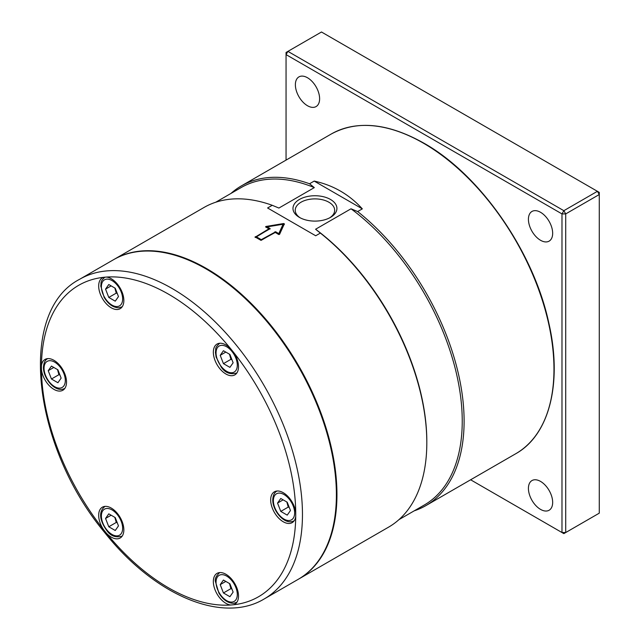 <?xml version="1.0" encoding="UTF-8"?>
<svg xmlns="http://www.w3.org/2000/svg" width="640" height="640" viewBox="0 0 640 640"><rect width="100%" height="100%" fill="white"/><g stroke="black" fill="none" stroke-linecap="round" stroke-linejoin="round"><path stroke-width="0.96" d="M229.512 583.552L230.896 588.656L231.928 589.008M229.512 354.224L230.896 359.336L231.928 359.68M414.208 510.832A184.568 106.56 -120 0 0 425.88 505.616A184.568 106.56 -120 0 0 464.104 421.128A184.568 106.56 -120 0 0 357.656 211.552L351.008 208.792L315.584 229.24L320.368 233.08L315.704 235.768L267.584 207.984L272.248 205.296A184.568 106.56 -120 0 0 204.024 207.464L114.16 259.344A184.568 106.56 -120 0 1 206.44 268.488A184.568 106.56 -120 0 1 336.952 494.536A184.568 106.56 -120 0 1 298.728 579.032L388.592 527.144A184.568 106.56 -120 0 0 426.816 442.656A184.568 106.56 -120 0 0 320.368 233.08M329.64 217.856A19.712 11.376 0 0 0 334.664 210.264A19.712 11.376 0 0 0 328.888 202.224A19.712 11.376 0 0 0 307.408 199.752A19.712 11.376 0 0 0 295.24 210.264A19.712 11.376 0 0 0 300.256 217.856M330.48 199.456A21.968 12.68 180 0 1 330.48 217.392A21.968 12.68 180 0 1 299.416 217.392L299.416 217.392A21.968 12.68 180 0 1 299.416 199.456A21.968 12.68 180 0 1 330.48 199.456M528.424 219.296A17.136 9.896 60 0 1 531.976 211.448A17.136 9.896 60 0 1 545.184 216.04A17.136 9.896 60 0 1 552.664 233.288A17.136 9.896 60 0 1 549.112 241.136A17.136 9.896 60 0 1 535.904 236.544A17.136 9.896 60 0 1 528.424 219.296M528.424 488.4A17.136 9.896 60 0 1 531.976 480.56A17.136 9.896 60 0 1 545.184 485.152A17.136 9.896 60 0 1 552.664 502.392A17.136 9.896 60 0 1 549.112 510.24A17.136 9.896 60 0 1 535.904 505.648A17.136 9.896 60 0 1 528.424 488.4M295.376 84.744A17.136 9.896 60 0 1 298.928 76.896A17.136 9.896 60 0 1 312.128 81.488A17.136 9.896 60 0 1 319.616 98.736A17.136 9.896 60 0 1 316.064 106.584A17.136 9.896 60 0 1 302.856 101.992A17.136 9.896 60 0 1 295.376 84.744M230.768 605.008A17.8 10.272 60 0 1 215.472 590.856A17.8 10.272 60 0 1 217.024 573.384A17.8 10.272 60 0 1 219.632 572.584A17.8 10.272 60 0 1 235.912 585.72A17.8 10.272 60 0 1 234.824 604.216A17.8 10.272 60 0 1 233.56 604.76L230.768 605.008A179.824 103.824 60 0 1 106.416 533.216L103.632 529.744A17.8 10.272 60 0 1 102.368 507.184A17.8 10.272 60 0 1 117.56 513.648A17.8 10.272 60 0 1 120.16 538.016A17.8 10.272 60 0 1 106.416 533.216M295.736 516.304A17.8 10.272 60 0 1 292.152 522.648A17.8 10.272 60 0 1 278.44 517.88A17.8 10.272 60 0 1 270.672 499.968A17.8 10.272 60 0 1 274.36 491.824A17.8 10.272 60 0 1 287.32 495.824A17.8 10.272 60 0 1 295.736 512.584L295.736 516.304A179.824 103.824 60 0 1 233.56 604.76M233.56 352.336A17.8 10.272 60 0 1 234.824 374.888A17.8 10.272 60 0 1 219.632 368.424A17.8 10.272 60 0 1 217.024 344.064A17.8 10.272 60 0 1 230.768 348.864L233.56 352.336A179.824 103.824 60 0 1 295.736 512.584M264.232 598.944L298.168 579.352A184.568 106.56 -120 0 0 318.904 560.112A184.568 106.56 -120 0 0 285.336 345.824A184.568 106.56 -120 0 0 113.6 259.672L79.664 279.264C16.904 311.648 32.488 446.24 104.672 532.52C153.704 594.656 221.952 624.472 264.232 598.944A184.568 106.56 -120 0 0 284.976 579.704A184.568 106.56 -120 0 0 237.208 346.264A184.568 106.56 -120 0 0 79.664 279.264M41.448 365.776A17.8 10.272 60 0 1 45.032 359.424A17.8 10.272 60 0 1 58.752 364.192A17.8 10.272 60 0 1 66.52 382.104A17.8 10.272 60 0 1 62.832 390.256A17.8 10.272 60 0 1 49.872 386.248A17.8 10.272 60 0 1 41.448 369.496L41.448 365.776A179.824 103.824 60 0 1 58.48 304.048A179.824 103.824 60 0 1 103.632 277.32L106.416 277.064A17.8 10.272 60 0 1 121.72 291.224A17.8 10.272 60 0 1 120.16 308.688A17.8 10.272 60 0 1 117.56 309.496A17.8 10.272 60 0 1 101.28 296.36A17.8 10.272 60 0 1 102.368 277.864A17.8 10.272 60 0 1 103.632 277.32M114.848 288.032L116.24 293.136L117.272 293.488M286.84 501.992L288.232 507.096L289.264 507.448M283.68 223.52L284.328 223.896L279.544 234.392L278.664 234.512A184.568 106.56 -120 0 0 275.312 232.432L260.88 240.32A184.568 106.56 -120 0 0 255.288 237.088L268.968 228.768A184.568 106.56 -120 0 0 265.616 226.976L265.848 226.488L283.68 223.52L283.68 224.168L283.072 224.264M255.288 237.088L255.288 236.672L255.288 237.088M265.616 226.976L265.848 226.488L265.64 226.992M287.232 515.128L280.776 511.4L277.544 503.08L280.776 498.488L287.232 502.216L290.464 510.536L287.232 515.128M288.232 507.096L280.776 511.4M277.544 503.08L283.136 499.848M105.552 518.44L108.784 513.848L115.24 517.576L118.472 525.896L115.24 530.496L108.784 526.768L105.552 518.44L111.144 515.216M114.848 517.352L116.24 522.456L117.272 522.808M116.24 522.456L108.784 526.768M115.24 288.248L118.472 296.576L115.24 301.168L108.784 297.44L105.552 289.12L108.784 284.52L115.24 288.248M111.144 285.888L105.552 289.12M116.24 293.136L108.784 297.44M286.056 160.104L286.056 54.608L561.984 213.912L561.984 532.536L470.616 479.784M287.92 51.376L286.056 52.448L286.056 54.608L287.92 51.376L321.48 32L597.408 191.312L599.272 194.536L599.272 513.16L563.848 533.616L561.984 532.536L565.712 532.536L565.712 213.912L561.984 213.912L563.848 210.688L287.92 51.376M599.272 192.384L599.272 194.536L565.712 213.912L563.848 210.688L597.408 191.312L599.272 192.384M267.008 226.888A184.568 106.56 60 0 1 270.088 228.544L256.408 236.864A184.568 106.56 60 0 1 261.256 239.664L261.256 240.288L274.936 232.384L278.768 234.168L283.072 224.248L267.008 226.888L269.928 229.064M256.408 236.864L256.408 237.488L261.256 240.288M261.256 239.664L275.68 231.776A184.568 106.56 60 0 1 278.768 233.672L278.768 234.168M268.968 228.768L268.968 229.376L255.448 237.176M278.768 233.672L283.072 224.248M277.96 225.056L265.848 226.928M270.088 228.544L270.088 228.968L270.088 228.544M284.168 224.232L283.68 224.168M272.248 205.296L278.896 208.056L314.32 187.608L309.536 183.768A184.568 106.56 -120 0 0 241.312 185.936A184.568 106.56 -120 0 0 230.96 193.432M309.536 183.768L314.192 181.08C333.208 185.2 349.248 194.456 362.32 208.864L357.656 211.552M314.192 181.08L362.32 208.864M426.816 442.656L426.816 441.576A183.248 105.8 -120 0 0 315.584 229.24M314.32 187.608A183.248 105.8 -120 0 0 241.04 187.616L215.696 202.248M398.944 519.648L424.288 505.016A183.248 105.8 -120 0 0 455.592 369.984A183.248 105.8 -120 0 0 351.008 208.792M225.808 352.088L220.216 355.32L223.44 350.72L229.904 354.448L233.128 362.776L229.904 367.368L223.44 363.64L220.216 355.32M223.44 363.64L230.896 359.336M57.52 369.592L58.904 374.696L59.936 375.048M61.136 378.136L57.912 382.728L51.448 379L48.224 370.68L51.448 366.088L57.912 369.816L61.136 378.136M58.904 374.696L51.448 379M53.816 367.448L48.224 370.68M223.44 580.048L229.904 583.776L233.128 592.096L229.904 596.696L223.44 592.96L220.216 584.64L223.44 580.048M225.808 581.408L220.216 584.64M230.896 588.656L223.44 592.96M236.728 602.352A17.136 9.896 -120 0 0 236.896 602.248L233.664 603.304C227.992 603.264 223.064 599.84 218.888 593.024L215.424 581.568C214.664 579 216.048 576.032 219.592 572.664L219.752 572.576A17.136 9.896 -120 0 0 219.592 572.664M221.36 574.672A15.032 8.68 60 0 1 235.872 587.544A15.032 8.68 60 0 1 231.984 602.064A15.032 8.68 60 0 1 217.464 589.192A15.032 8.68 60 0 1 221.36 574.672M64.736 388.392A17.136 9.896 -120 0 0 64.904 388.288L64.736 388.392C55.704 393.432 43.256 378.656 43.432 367.408C43.712 362.84 45.096 359.936 47.6 358.704L47.76 358.608A17.136 9.896 -120 0 0 47.6 358.704M65.304 380.544A15.032 8.68 60 0 1 54.68 386.68A15.032 8.68 60 0 1 44.048 368.272A15.032 8.68 60 0 1 54.68 362.136A15.032 8.68 60 0 1 65.304 380.544M219.592 343.344L219.752 343.248A17.136 9.896 -120 0 0 219.592 343.344C214.208 348.2 216.192 348.912 215.424 352.2L216.112 357.048L221.208 367.064C225.128 372.84 230.304 374.824 236.728 373.024A17.136 9.896 -120 0 0 236.896 372.928L236.728 373.024M221.36 366.608A15.032 8.68 60 0 1 217.464 347.6A15.032 8.68 60 0 1 231.984 351.488A15.032 8.68 60 0 1 235.872 370.496A15.032 8.68 60 0 1 221.36 366.608M515.744 453.736C549.472 434.968 562.552 382.88 548.88 323.272C533.8 251.904 480.24 174.696 423.856 143.152C388 123.032 357.104 119.992 331.176 134.056A184.568 106.56 60 0 1 423.464 143.192A184.568 106.56 60 0 1 553.968 369.24A184.568 106.56 60 0 1 515.744 453.736L425.88 505.616M117.32 306.544A15.032 8.68 60 0 1 102.808 293.672A15.032 8.68 60 0 1 106.696 279.152A15.032 8.68 60 0 1 121.216 292.024A15.032 8.68 60 0 1 117.32 306.544M122.072 536.152A17.136 9.896 -120 0 0 122.24 536.048L122.072 536.152C115.64 537.952 110.472 535.968 106.544 530.192C101.064 522.464 97.336 512.384 104.928 506.464L105.096 506.376M117.32 514.608A15.032 8.68 60 0 1 121.216 533.616A15.032 8.68 60 0 1 106.696 529.728A15.032 8.68 60 0 1 102.808 510.72A15.032 8.68 60 0 1 117.32 514.608M294.064 520.792A17.136 9.896 -120 0 0 294.232 520.688L294.064 520.792C285.032 525.832 272.576 511.056 272.76 499.808C273.024 495.256 274.416 492.352 276.928 491.104L277.088 491.008A17.136 9.896 -120 0 0 276.928 491.104M273.376 500.672A15.032 8.68 60 0 1 284 494.536A15.032 8.68 60 0 1 294.632 512.944A15.032 8.68 60 0 1 284 519.08A15.032 8.68 60 0 1 273.376 500.672M122.072 306.824A17.136 9.896 -120 0 0 122.24 306.728L119 307.784C113.264 307.728 108.312 304.248 104.128 297.32L100.768 286.008C101.528 282.712 99.552 282 104.928 277.144M103.632 529.744A179.824 103.824 60 0 1 41.448 369.496M106.416 277.064A179.824 103.824 60 0 1 230.768 348.864M274.936 231.768L274.936 232.384M275.68 231.776L275.68 232.384M255.136 236.88L255.136 237.488M284.344 223.816L284.344 224.464M331.176 134.056L241.312 185.936"/></g></svg>
